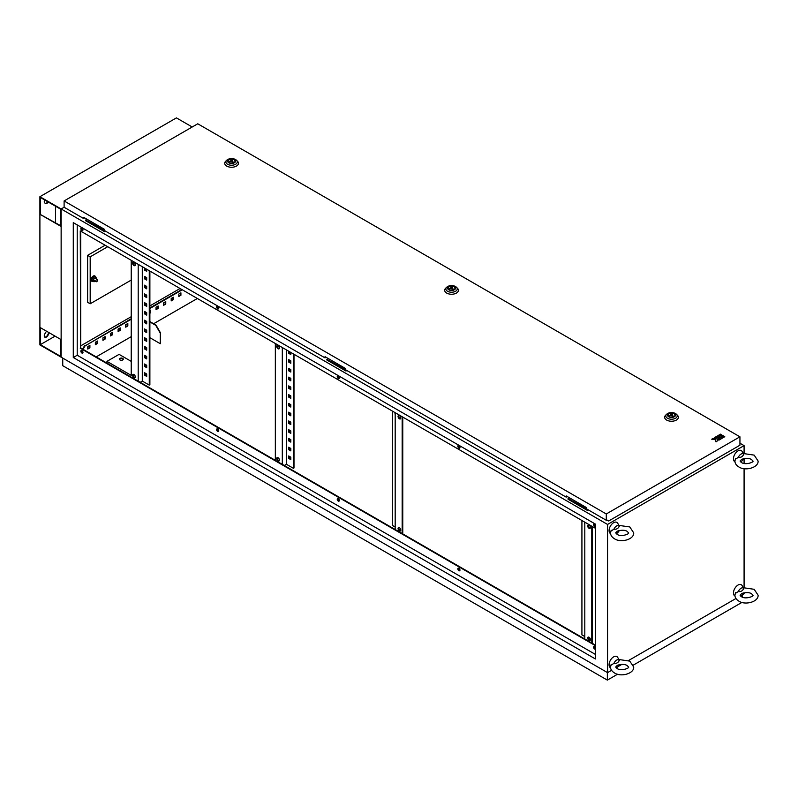 <?xml version="1.0" encoding="UTF-8"?>
<svg xmlns="http://www.w3.org/2000/svg" width="798" height="798" viewBox="0 0 798 798"><rect width="100%" height="100%" fill="white"/><g stroke="black" fill="none" stroke-linecap="round" stroke-linejoin="round"><path stroke-width="1.2" d="M738.31 457.384A4.638 2.683 -60 0 1 741.053 454.092A4.638 2.683 -60 0 1 743.796 454.212L743.347 454.601L743.796 454.212C742.699 456.665 740.863 457.723 738.31 457.384L735.367 459.209M734.978 461.793A6.434 3.721 -60 0 1 733.771 456.705A6.434 3.721 -60 0 1 738.02 450.87A6.434 3.721 -60 0 1 742.05 451.359L743.447 453.603M743.626 458.74A4.638 2.683 -60 0 1 741.053 461.673A4.638 2.683 -60 0 1 740.614 461.892M741.701 459.339L742.669 459.03C746.679 458.092 749.661 458.281 751.596 459.588L752.953 461.035C754.16 462.062 745.442 465.453 741.432 462.481L740.075 461.035L741.701 459.339M738.31 591.567A4.638 2.683 -60 0 1 741.053 588.266A4.638 2.683 -60 0 1 743.796 588.395L743.347 588.774L743.796 588.395C742.699 590.839 740.863 591.897 738.31 591.567L735.367 593.383M734.978 595.976A6.434 3.721 -60 0 1 733.771 590.889A6.434 3.721 -60 0 1 738.02 585.054A6.434 3.721 -60 0 1 742.05 585.533L743.447 587.787M743.626 592.914A4.638 2.683 -60 0 1 741.053 595.847A4.638 2.683 -60 0 1 740.614 596.066M741.701 593.522L742.669 593.203C746.679 592.276 749.661 592.455 751.596 593.762L752.953 595.208C754.16 596.246 745.442 599.637 741.432 596.665L740.075 595.208L741.701 593.522M613.921 663.377A4.638 2.683 -60 0 1 616.664 660.086A4.638 2.683 -60 0 1 619.408 660.215L618.959 660.594L619.408 660.215C618.3 662.659 616.475 663.717 613.921 663.377L610.979 665.203M610.59 667.796A6.434 3.721 -60 0 1 609.373 662.699A6.434 3.721 -60 0 1 613.622 656.874A6.434 3.721 -60 0 1 617.652 657.353L619.049 659.607M619.238 664.734A4.638 2.683 -60 0 1 616.664 667.667A4.638 2.683 -60 0 1 616.216 667.886M617.313 665.332L618.27 665.023C622.29 664.086 625.263 664.275 627.208 665.582L628.555 667.028C629.762 668.066 621.044 671.447 617.034 668.475L615.687 667.028L617.313 665.332M611.168 530.251L610.54 532.855C610.53 535.149 611.837 537.124 614.46 538.76C620.894 543.179 634.24 539.408 633.702 532.855L629.782 526.939L619.049 525.423L617.652 523.169A6.434 3.721 -60 0 0 613.622 522.69A6.434 3.721 -60 0 0 609.373 528.525A6.434 3.721 -60 0 0 610.59 533.613M618.959 526.421L619.408 526.032C618.3 528.485 616.475 529.533 613.921 529.204L610.979 531.029M613.921 529.204A4.638 2.683 -60 0 1 616.664 525.912A4.638 2.683 -60 0 1 619.408 526.032M619.238 530.56A4.638 2.683 -60 0 1 616.664 533.493A4.638 2.683 -60 0 1 616.216 533.712M617.313 531.159L618.27 530.84C622.29 529.912 625.263 530.101 627.208 531.398L628.555 532.855C629.762 533.882 621.044 537.273 617.034 534.301L615.687 532.855L617.313 531.159M96.708 279.519A1.287 0.748 120 0 0 95.87 280.657A1.287 0.748 120 0 0 96.069 281.684A1.287 0.748 120 0 0 96.708 281.624A1.287 0.748 120 0 0 97.556 280.487A1.287 0.748 120 0 0 97.356 279.46A1.287 0.748 120 0 0 96.708 279.519M122.732 358.392A1.935 1.117 0 0 0 120.628 358.142A1.935 1.117 0 0 0 119.431 359.18A1.935 1.117 0 0 0 119.999 359.968A1.935 1.117 0 0 0 122.104 360.207A1.935 1.117 0 0 0 123.291 359.18A1.935 1.117 0 0 0 122.732 358.392M119.491 359.439A1.935 1.117 180 0 1 120.837 358.631A1.935 1.117 180 0 1 122.732 358.91A1.935 1.117 180 0 1 123.241 359.439M133.954 374.501A1.935 1.117 -120 0 0 132.987 374.412A1.935 1.117 -120 0 0 132.687 375.958A1.935 1.117 -120 0 0 133.954 377.654A1.935 1.117 -120 0 0 134.922 377.753A1.935 1.117 -120 0 0 135.211 376.207A1.935 1.117 -120 0 0 133.954 374.501M133.336 374.322A1.935 1.117 -120 0 0 134.563 377.304A1.935 1.117 -120 0 0 135.171 377.494M133.954 262.392A1.935 1.117 -120 0 0 132.987 262.303A1.935 1.117 -120 0 0 132.687 263.849A1.935 1.117 -120 0 0 133.954 265.544A1.935 1.117 -120 0 0 134.922 265.644A1.935 1.117 -120 0 0 135.211 264.098A1.935 1.117 -120 0 0 133.954 262.392M133.336 262.213A1.935 1.117 -120 0 0 134.563 265.195A1.935 1.117 -120 0 0 135.171 265.385M278.063 460.865A1.935 1.117 60 0 1 276.806 459.159A1.935 1.117 60 0 1 277.106 457.613A1.935 1.117 60 0 1 278.063 457.703A1.935 1.117 60 0 1 279.33 459.409A1.935 1.117 60 0 1 279.031 460.955A1.935 1.117 60 0 1 278.063 460.865M279.29 460.695A1.935 1.117 60 0 1 278.672 460.506A1.935 1.117 60 0 1 277.455 457.523M278.063 348.756A1.935 1.117 60 0 1 276.806 347.05A1.935 1.117 60 0 1 277.106 345.504A1.935 1.117 60 0 1 278.063 345.604A1.935 1.117 60 0 1 279.33 347.3A1.935 1.117 60 0 1 279.031 348.846A1.935 1.117 60 0 1 278.063 348.756M279.29 348.586A1.935 1.117 60 0 1 278.672 348.407A1.935 1.117 60 0 1 277.455 345.414M399.429 527.777A1.935 1.117 -120 0 0 398.461 527.678A1.935 1.117 -120 0 0 398.162 529.224A1.935 1.117 -120 0 0 399.429 530.929A1.935 1.117 -120 0 0 400.397 531.019A1.935 1.117 -120 0 0 400.686 529.473A1.935 1.117 -120 0 0 399.429 527.777M398.81 527.588A1.935 1.117 -120 0 0 400.037 530.58A1.935 1.117 -120 0 0 400.646 530.76M399.429 415.668A1.935 1.117 -120 0 0 398.461 415.568A1.935 1.117 -120 0 0 398.162 417.115A1.935 1.117 -120 0 0 399.429 418.82A1.935 1.117 -120 0 0 400.397 418.91A1.935 1.117 -120 0 0 400.686 417.364A1.935 1.117 -120 0 0 399.429 415.668M398.81 415.479A1.935 1.117 -120 0 0 400.037 418.471A1.935 1.117 -120 0 0 400.646 418.651M589.054 637.253A1.935 1.117 -120 0 0 588.086 637.153A1.935 1.117 -120 0 0 587.787 638.699A1.935 1.117 -120 0 0 589.054 640.405A1.935 1.117 -120 0 0 590.021 640.505A1.935 1.117 -120 0 0 590.311 638.949A1.935 1.117 -120 0 0 589.054 637.253M588.435 637.063A1.935 1.117 -120 0 0 589.662 640.056A1.935 1.117 -120 0 0 590.271 640.245M589.054 525.144A1.935 1.117 -120 0 0 588.086 525.044A1.935 1.117 -120 0 0 587.787 526.6A1.935 1.117 -120 0 0 589.054 528.296A1.935 1.117 -120 0 0 590.021 528.396A1.935 1.117 -120 0 0 590.311 526.85A1.935 1.117 -120 0 0 589.054 525.144M588.435 524.954A1.935 1.117 -120 0 0 589.662 527.947A1.935 1.117 -120 0 0 590.271 528.136M594.181 646.48A1.506 0.868 -120 0 0 595.118 648.814A1.506 0.868 -120 0 0 595.418 648.934M595.418 649.143A1.506 0.868 60 0 1 595.418 649.153A1.506 0.868 60 0 1 594.66 649.073A1.506 0.868 60 0 1 593.682 647.757A1.506 0.868 60 0 1 593.912 646.55A1.506 0.868 60 0 1 594.66 646.619A1.506 0.868 60 0 1 595.418 647.427M458.401 568.096A1.506 0.868 -120 0 0 459.349 570.43A1.506 0.868 -120 0 0 459.838 570.57M458.89 570.69A1.506 0.868 60 0 1 457.912 569.363A1.506 0.868 60 0 1 458.142 568.166A1.506 0.868 60 0 1 458.89 568.236A1.506 0.868 60 0 1 459.877 569.563A1.506 0.868 60 0 1 459.648 570.76A1.506 0.868 60 0 1 458.89 570.69M337.803 498.461A1.506 0.868 -120 0 0 338.751 500.795A1.506 0.868 -120 0 0 339.24 500.945M338.292 501.064A1.506 0.868 60 0 1 337.315 499.738A1.506 0.868 60 0 1 337.544 498.531A1.506 0.868 60 0 1 338.292 498.61A1.506 0.868 60 0 1 339.27 499.927A1.506 0.868 60 0 1 339.04 501.134A1.506 0.868 60 0 1 338.292 501.064M217.206 428.835A1.506 0.868 -120 0 0 218.143 431.169A1.506 0.868 -120 0 0 218.632 431.319M217.694 431.429A1.506 0.868 60 0 1 216.707 430.112A1.506 0.868 60 0 1 216.936 428.905A1.506 0.868 60 0 1 217.694 428.985A1.506 0.868 60 0 1 218.672 430.302A1.506 0.868 60 0 1 218.443 431.509A1.506 0.868 60 0 1 217.694 431.429M81.436 350.452A1.506 0.868 -120 0 0 82.374 352.786A1.506 0.868 -120 0 0 82.862 352.925M81.925 353.045A1.506 0.868 60 0 1 80.937 351.719A1.506 0.868 60 0 1 81.167 350.522A1.506 0.868 60 0 1 81.925 350.591A1.506 0.868 60 0 1 82.902 351.918A1.506 0.868 60 0 1 82.673 353.125A1.506 0.868 60 0 1 81.925 353.045M81.436 227.829A1.506 0.868 -120 0 0 82.374 230.163A1.506 0.868 -120 0 0 82.862 230.313M81.925 230.432A1.506 0.868 60 0 1 80.937 229.106A1.506 0.868 60 0 1 81.167 227.899A1.506 0.868 60 0 1 81.925 227.979A1.506 0.868 60 0 1 82.902 229.295A1.506 0.868 60 0 1 82.673 230.502A1.506 0.868 60 0 1 81.925 230.432M217.206 306.223A1.506 0.868 -120 0 0 218.143 308.557A1.506 0.868 -120 0 0 218.632 308.696M217.694 308.816A1.506 0.868 60 0 1 216.707 307.489A1.506 0.868 60 0 1 216.936 306.292A1.506 0.868 60 0 1 217.694 306.362A1.506 0.868 60 0 1 218.672 307.689A1.506 0.868 60 0 1 218.443 308.886A1.506 0.868 60 0 1 217.694 308.816M337.803 375.848A1.506 0.868 -120 0 0 338.751 378.182A1.506 0.868 -120 0 0 339.24 378.322M338.292 378.442A1.506 0.868 60 0 1 337.315 377.125A1.506 0.868 60 0 1 337.544 375.918A1.506 0.868 60 0 1 338.292 375.988A1.506 0.868 60 0 1 339.27 377.314A1.506 0.868 60 0 1 339.04 378.521A1.506 0.868 60 0 1 338.292 378.442M458.401 445.474A1.506 0.868 -120 0 0 459.349 447.808A1.506 0.868 -120 0 0 459.838 447.957M458.89 448.067A1.506 0.868 60 0 1 457.912 446.75A1.506 0.868 60 0 1 458.142 445.543A1.506 0.868 60 0 1 458.89 445.623A1.506 0.868 60 0 1 459.877 446.94A1.506 0.868 60 0 1 459.648 448.147A1.506 0.868 60 0 1 458.89 448.067M594.181 523.857A1.506 0.868 -120 0 0 595.118 526.191A1.506 0.868 -120 0 0 595.418 526.321M595.418 526.53L595.418 526.53A1.506 0.868 60 0 1 594.66 526.461A1.506 0.868 60 0 1 593.682 525.134A1.506 0.868 60 0 1 593.912 523.927A1.506 0.868 60 0 1 594.66 524.007A1.506 0.868 60 0 1 595.418 524.815M80.708 345.863L131.221 316.696M149.884 305.923L180.069 288.497M105.127 245.225L87.61 255.35L87.61 302.292L90.184 303.779L131.221 280.088M87.022 219.251L85.655 220.039L105.067 230.901M328.217 358.511L326.851 359.3L346.272 370.162M326.851 359.3L326.851 359.998L345.973 371.03L346.881 370.511M744.085 453.424L744.085 445.623L607.557 524.446L61.137 208.966L64.109 207.251L61.137 208.966L61.137 357.165L61.137 208.966L39.9 196.707L176.428 117.885L192.208 126.992M744.085 445.623L739.936 443.219M569.423 497.762L568.056 499.259L587.168 510.291L588.076 509.762M85.655 220.039L85.655 220.737L104.767 231.779L105.675 231.25M568.056 498.551L587.478 509.413M395.18 412.686L395.18 529.523L282.312 464.366L80.708 347.968L80.708 231.131M584.804 522.171L584.804 639.008L395.18 529.523M595.418 645.133L584.804 639.008M145.176 364.347L145.176 366.092L146.692 366.97M145.176 346.831L145.176 348.576L146.692 349.454M145.176 329.315L145.176 331.06L146.692 331.938M145.176 311.799L145.176 313.544L146.692 314.422M145.176 294.272L145.176 296.028L146.692 296.906M145.176 276.756L145.176 278.512L146.692 279.39M142.293 266.692L142.293 381.075L149.276 385.105L149.884 384.756L149.884 271.071M145.176 268.347L145.176 269.754L146.692 270.632M145.176 285.514L145.176 287.27L146.692 288.148M145.176 303.031L145.176 304.786L146.692 305.664M145.176 320.557L145.176 322.302L146.692 323.18M145.176 338.073L145.176 339.818L146.692 340.696M145.176 355.589L145.176 357.334L146.692 358.212M145.176 373.105L145.176 374.851L146.692 375.728M144.568 363.998L144.568 366.442L146.692 367.669L146.692 365.225L144.568 363.998M144.568 346.482L144.568 348.926L146.692 350.152L146.692 347.699L144.568 346.482M144.568 328.956L144.568 331.409L146.692 332.636L146.692 330.182L144.568 328.956M144.568 311.439L144.568 313.893L146.692 315.12L146.692 312.666L144.568 311.439M144.568 293.923L144.568 296.377L146.692 297.604L146.692 295.15L144.568 293.923M144.568 276.407L144.568 278.861L146.692 280.088L146.692 277.634L144.568 276.407M149.276 385.105L149.276 270.721M144.568 267.998L144.568 270.103L146.692 271.33L146.692 269.225M144.568 285.165L144.568 287.619L146.692 288.846L146.692 286.392L144.568 285.165M144.568 302.681L144.568 305.135L146.692 306.362L146.692 303.908L144.568 302.681M144.568 320.197L144.568 322.651L146.692 323.878L146.692 321.424L144.568 320.197M144.568 337.714L144.568 340.167L146.692 341.394L146.692 338.941L144.568 337.714M144.568 355.24L144.568 357.684L146.692 358.91L146.692 356.457L144.568 355.24M144.568 372.756L144.568 375.2L146.692 376.427L146.692 373.983L144.568 372.756M289.295 447.548L289.295 449.304L290.811 450.172M289.295 430.032L289.295 431.778L290.811 432.656M289.295 412.516L289.295 414.262L290.811 415.14M289.295 395L289.295 396.746L290.811 397.623M289.295 377.484L289.295 379.23L290.811 380.107M289.295 359.968L289.295 361.713L290.811 362.591M293.993 354.272L293.993 467.957L293.385 468.306L286.412 464.276L286.412 349.893M289.295 351.559L289.295 352.955L290.811 353.833M289.295 368.726L289.295 370.471L290.811 371.349M289.295 386.242L289.295 387.988L290.811 388.865M289.295 403.758L289.295 405.504L290.811 406.382M289.295 421.274L289.295 423.02L290.811 423.898M289.295 438.79L289.295 440.546L290.811 441.414M289.295 456.306L289.295 458.062L290.811 458.93M288.686 447.199L290.811 448.426L290.811 450.88L288.686 449.653L288.686 447.199M288.686 429.683L290.811 430.91L290.811 433.364L288.686 432.137L288.686 429.683M288.686 412.167L290.811 413.394L290.811 415.838L288.686 414.621L288.686 412.167M288.686 394.651L290.811 395.878L290.811 398.322L288.686 397.095L288.686 394.651M288.686 377.135L290.811 378.352L290.811 380.806L288.686 379.579L288.686 377.135M288.686 359.609L290.811 360.836L290.811 363.29L288.686 362.063L288.686 359.609M293.385 353.923L293.385 468.306M290.811 352.427L290.811 354.531L288.686 353.305L288.686 351.21M288.686 368.367L290.811 369.594L290.811 372.048L288.686 370.821L288.686 368.367M288.686 385.893L290.811 387.11L290.811 389.564L288.686 388.337L288.686 385.893M288.686 403.409L290.811 404.636L290.811 407.08L288.686 405.853L288.686 403.409M288.686 420.925L290.811 422.152L290.811 424.596L288.686 423.379L288.686 420.925M288.686 438.441L290.811 439.668L290.811 442.122L288.686 440.895L288.686 438.441M288.686 455.957L290.811 457.184L290.811 459.638L288.686 458.411L288.686 455.957M399.419 530.052L400.486 528.974M400.486 418.641L400.486 416.865M395.18 511.129L395.18 508.685M395.18 493.613L395.18 491.159M395.18 476.097L395.18 473.643M395.18 458.581L395.18 456.127M395.18 441.065L395.18 438.611M395.18 423.548L395.18 421.095M392.297 411.02L392.297 525.413L395.18 527.069M395.18 414.79L394.88 412.516M395.18 432.307L395.18 429.853M395.18 449.823L395.18 447.369M395.18 467.339L395.18 464.885M395.18 484.855L395.18 482.401M395.18 502.371L395.18 499.917M395.18 519.887L395.18 517.443M589.044 639.537L590.111 638.45M590.111 528.116L590.111 526.341M584.804 620.615L584.804 618.161M584.804 603.098L584.804 600.645M584.804 585.582L584.804 583.129M584.804 568.056L584.804 565.612M584.804 550.54L584.804 548.096M584.804 533.024L584.804 530.57M581.922 520.505L581.922 634.889L584.804 636.555M584.804 524.266L584.505 521.992M584.804 541.782L584.804 539.328M584.804 559.298L584.804 556.854M584.804 576.814L584.804 574.37M584.804 594.34L584.804 591.887M584.804 611.857L584.804 609.403M584.804 629.373L584.804 626.919M282.312 347.529L282.312 464.366M286.412 464.276L284.288 465.503M595.418 528.296L80.249 230.871L80.708 347.968M595.418 645.662L80.249 348.227M595.418 654.42L77.216 355.24L73.276 357.514L73.276 222.632L595.418 524.096L595.418 658.968L73.276 357.514M77.216 224.906L77.216 355.24M607.557 524.446L607.557 672.634L39.9 344.906L39.9 196.707M607.557 672.634L611.567 670.32M617.911 666.659L621.812 664.405M628.565 660.515L735.956 598.5M742.31 594.839L744.085 593.812L744.085 592.814M180.917 292.846L178.792 294.073L178.792 296.517L180.917 295.29L180.917 292.846M173.336 297.225L171.211 298.452L171.211 300.896L173.336 299.669L173.336 297.225M165.755 301.604L163.63 302.831L163.63 305.275L165.755 304.048L165.755 301.604M158.164 305.983L156.039 307.21L156.039 309.654L158.164 308.427L158.164 305.983M149.884 313.215L150.583 312.806L150.583 310.362L149.884 310.761M127.83 323.499L125.705 324.726L125.705 327.17L127.83 325.953L127.83 323.499M120.239 327.878L118.114 329.105L118.114 331.549L120.239 330.332L120.239 327.878M112.658 332.257L110.533 333.484L110.533 335.928L112.658 334.711L112.658 332.257M105.067 336.636L102.942 337.863L102.942 340.307L105.067 339.09L105.067 336.636M97.486 341.015L95.361 342.242L95.361 344.686L97.486 343.469L97.486 341.015M89.905 345.394L87.78 346.621L87.78 349.065L89.905 347.848L89.905 345.394M182.283 289.774L149.884 308.487M131.221 319.26L85.047 345.913L83.072 349.334M82.214 350.811L81.586 351.918M744.085 587.597L744.085 468.645M744.085 463.429L744.085 458.641M131.221 318.731L85.047 345.913M84.588 345.654L82.623 349.065M81.775 350.522L81.346 351.27M181.834 289.514L149.884 307.958M178.792 295.998L180.468 295.031L180.468 293.105M171.211 300.377L172.877 299.41L172.877 297.484M163.63 304.756L165.296 303.789L165.296 301.863M156.039 309.135L157.705 308.168L157.705 306.242M149.884 312.686L150.124 310.621M125.705 326.651L127.371 325.684L127.371 323.759M118.114 331.03L119.79 330.063L119.79 328.138M110.533 335.409L112.199 334.442L112.199 332.517M102.942 339.788L104.618 338.821L104.618 336.896M95.361 344.167L97.027 343.2L97.027 341.275M87.78 348.546L89.446 347.579L89.446 345.654M591.787 643.028L591.787 526.191M592.385 643.388L592.385 526.55M402.162 533.553L402.162 416.716M402.761 533.902L402.761 417.065M275.34 460.336L275.34 343.499M138.204 381.165L138.204 264.328M131.221 260.298L131.221 375.379L106.952 361.364L106.952 363.12M142.293 381.075L140.169 382.302M288.686 353.305L289.295 352.955M144.568 270.103L145.176 269.754M288.686 362.063L289.295 361.713M144.568 278.861L145.176 278.512M288.686 370.821L289.295 370.471M144.568 287.619L145.176 287.27M288.686 379.579L289.295 379.23M144.568 296.377L145.176 296.028M288.686 388.337L289.295 387.988M144.568 305.135L145.176 304.786M288.686 397.095L289.295 396.746M144.568 313.893L145.176 313.544M288.686 405.853L289.295 405.504M144.568 322.651L145.176 322.302M288.686 414.621L289.295 414.262M144.568 331.409L145.176 331.06M288.686 423.379L289.295 423.02M144.568 340.167L145.176 339.818M288.686 432.137L289.295 431.778M144.568 348.926L145.176 348.576M288.686 440.895L289.295 440.546M144.568 357.684L145.176 357.334M288.686 449.653L289.295 449.304M144.568 366.442L145.176 366.092M288.686 458.411L289.295 458.062M144.568 375.2L145.176 374.851M106.952 361.364L119.092 354.362L131.221 361.364M133.795 374.422L133.206 374.761M587.168 509.593L587.168 510.291M345.973 370.332L345.973 371.03M104.767 231.081L104.767 231.779M107.71 246.722L90.184 256.836L90.184 303.779M90.184 256.836L87.61 255.35M94.902 276.028A3.042 1.756 120 0 0 94.743 275.918A3.042 1.756 120 0 0 93.226 276.068A3.042 1.756 120 0 0 91.231 278.751A3.042 1.756 120 0 0 91.7 281.195A3.042 1.756 120 0 0 91.88 281.275M95.69 277.225A3.042 1.756 120 0 0 95.082 276.108A3.042 1.756 120 0 0 93.556 276.258A3.042 1.756 120 0 0 91.57 278.951A3.042 1.756 120 0 0 92.029 281.385A3.042 1.756 120 0 0 93.306 281.365M96.548 278.991A2.145 1.237 120 0 0 96.359 277.973A2.145 1.237 120 0 0 95.042 277.854L95.78 277.275L94.583 276.577L92.827 277.584L91.95 279.849L93.725 281.245A2.145 1.237 120 0 0 95.042 281.355A2.145 1.237 120 0 0 95.261 281.215M93.157 280.537L94.034 278.283L95.042 277.854A2.145 1.237 120 0 0 93.725 279.49A2.145 1.237 120 0 0 93.725 281.245L91.95 279.849M94.034 278.283L92.827 277.584M95.78 280.776L94.034 281.784M95.78 277.275L96.658 278.522L96.359 279.729M673.941 413.773A3.431 1.985 0 0 0 670.2 413.344A3.431 1.985 0 0 0 668.086 415.179A3.431 1.985 0 0 0 669.083 416.576A3.431 1.985 0 0 0 672.824 417.005A3.431 1.985 0 0 0 674.948 415.179A3.431 1.985 0 0 0 673.941 413.773M665.552 415.319A6.863 3.96 0 0 0 666.659 420.077A6.863 3.96 0 0 0 675.677 420.426A6.863 3.96 0 0 0 677.482 415.319L676.475 414.292A5.706 3.292 180 0 1 674.978 418.541A5.706 3.292 180 0 1 667.487 418.252A5.706 3.292 180 0 1 666.559 414.292L665.552 415.319M672.066 413.982L669.442 415.499L673.033 416.047L672.066 413.982M673.033 416.955L673.033 416.047M669.442 416.756L669.442 415.499M453.982 286.781A3.431 1.985 0 0 0 450.242 286.352A3.431 1.985 0 0 0 448.117 288.178A3.431 1.985 0 0 0 449.124 289.584A3.431 1.985 0 0 0 452.865 290.013A3.431 1.985 0 0 0 454.98 288.178A3.431 1.985 0 0 0 453.982 286.781M445.583 288.317A6.863 3.96 0 0 0 446.7 293.085A6.863 3.96 0 0 0 455.718 293.435A6.863 3.96 0 0 0 457.513 288.317L456.506 287.3A5.706 3.292 180 0 1 455.01 291.549A5.706 3.292 180 0 1 447.518 291.26A5.706 3.292 180 0 1 446.601 287.3L445.583 288.317M452.107 286.981L449.483 288.497L453.065 289.056L452.107 286.981M453.065 289.953L453.065 289.056M449.483 289.764L449.483 288.497M234.013 159.78A3.431 1.985 0 0 0 230.273 159.351A3.431 1.985 0 0 0 228.158 161.186A3.431 1.985 0 0 0 229.156 162.583A3.431 1.985 0 0 0 232.896 163.011A3.431 1.985 0 0 0 235.021 161.186A3.431 1.985 0 0 0 234.013 159.78M225.625 161.326A6.863 3.96 0 0 0 226.732 166.094A6.863 3.96 0 0 0 235.749 166.443A6.863 3.96 0 0 0 237.555 161.326L236.537 160.298A5.706 3.292 180 0 1 235.051 164.548A5.706 3.292 180 0 1 227.55 164.258A5.706 3.292 180 0 1 226.632 160.298L225.625 161.326M232.138 159.989L229.515 161.505L233.106 162.064L232.138 159.989M233.106 162.962L233.106 162.064M229.515 162.762L229.515 161.505M716.235 436.606L717.402 437.284L719.307 436.636L717.791 437.513L718.958 438.361L721.651 436.636L718.918 435.06L716.235 436.785L717.402 437.464L719.158 436.725M723.596 437.484L724.764 436.636L723.596 435.957L722.429 436.636L723.596 437.484L724.764 436.636M739.936 436.805L197.754 123.79L64.109 200.946L606.28 513.972L739.936 436.805L739.936 445.214L608.714 520.974L608.714 520.446L606.28 520.276L606.28 513.972M719.307 435.01L722.04 436.586L723.207 435.908L720.474 434.162L719.307 435.01M720.514 439.259L723.207 437.533L722.04 436.855L719.347 438.411L720.514 439.259L723.207 437.533M714.679 437.513L716.235 438.411L713.163 438.381L711.716 439.219L715.407 439.558L716.005 441.693L717.442 440.855L717.402 439.08L718.958 439.987L720.125 439.309L715.846 436.835L714.679 437.683L716.085 438.501M717.053 439.459L718.958 440.157L720.125 439.309M711.716 439.219L715.407 439.738L716.005 441.863L717.442 440.855M84.289 217.674L83.83 218.642L64.109 207.251L64.109 200.946M83.83 218.642L83.83 217.415L104.159 229.146L104.159 230.373L325.035 357.893L325.484 356.935M325.035 357.893L325.035 356.666L345.364 368.407L345.364 369.634L566.231 497.154L566.69 496.186M606.28 520.276L586.56 508.885L586.56 507.668L566.231 495.927L566.231 497.154M608.714 520.974L607.228 520.116M719.307 434.83L722.04 436.586M722.04 436.406L723.207 435.738M722.429 436.636L723.596 437.304M719.347 438.411L720.514 439.08M717.791 437.513L718.958 438.361M718.958 438.182L721.651 436.636M197.365 298.482L153.615 323.739M131.221 336.666L96.179 356.896M149.884 321.584L156.039 325.145L160.588 333.025L160.288 343.709L149.884 337.704M607.348 672.515L607.348 680.115L62.743 365.693L62.743 358.093M741.97 602.39L633.363 665.093M617.572 674.21L607.348 680.115M742.359 594.809L742.359 597.104M149.884 321.933L155.74 325.315L160.288 333.205L160.288 343.709M44.698 337.085A3.002 1.736 120 0 0 45.965 336.846A3.002 1.736 120 0 0 47.471 335.26L48.08 334.202A3.002 1.736 120 0 0 48.678 332.457M46.713 331.32A3.002 1.736 120 0 0 45.496 332.716L44.888 333.773A3.002 1.736 120 0 0 44.888 337.235A3.002 1.736 120 0 0 46.394 337.085A3.002 1.736 120 0 0 47.89 335.499L48.498 334.452A3.002 1.736 120 0 0 49.107 332.696M45.077 203.161A3.002 1.736 120 0 0 46.573 203.011A3.002 1.736 120 0 0 47.85 201.784M44.698 199.969A3.002 1.736 120 0 0 44.888 203.061L45.496 203.41A3.002 1.736 120 0 0 47.002 203.261A3.002 1.736 120 0 0 48.269 202.034M55.491 222.742L55.491 206.203M40.329 197.445L40.329 214.472L60.718 226.243L60.718 209.216L40.329 197.445M60.718 225.754L40.329 214.472M40.329 327.629L40.329 344.656L60.718 356.427L60.718 339.399L40.329 327.629M55.072 336.148L40.329 344.656M675.547 413.593A5.706 3.292 180 0 1 676.475 414.292L675.377 413.454C672.115 411.958 669.173 412.237 666.559 414.292M668.724 416.785A3.95 2.274 0 0 0 674.31 416.785A3.95 2.274 0 0 0 674.31 413.564A3.95 2.274 0 0 0 668.724 413.564A3.95 2.274 0 0 0 668.724 416.785M455.588 286.602A5.706 3.292 180 0 1 456.506 287.3L455.419 286.462C452.147 284.966 449.214 285.245 446.601 287.3M448.765 289.794A3.95 2.274 0 0 0 454.341 289.794A3.95 2.274 0 0 0 454.341 286.572A3.95 2.274 0 0 0 448.765 286.572A3.95 2.274 0 0 0 448.765 289.794M235.619 159.6A5.706 3.292 180 0 1 236.537 160.298L235.45 159.47C232.188 157.964 229.245 158.243 226.632 160.298M228.797 162.792A3.95 2.274 0 0 0 234.373 162.792A3.95 2.274 0 0 0 234.373 159.57A3.95 2.274 0 0 0 228.797 159.57A3.95 2.274 0 0 0 228.797 162.792M735.557 458.441L734.928 461.035C734.928 463.339 736.235 465.304 738.858 466.94C745.292 471.359 758.629 467.598 758.1 461.035L754.17 455.129L743.377 453.533M735.557 592.615L734.928 595.208C734.928 597.512 736.235 599.488 738.858 601.123C745.292 605.532 758.629 601.772 758.1 595.208L754.17 589.303L743.377 587.717M611.168 664.435L610.54 667.028C610.53 669.332 611.837 671.298 614.46 672.933C620.894 677.352 634.24 673.592 633.702 667.028L629.782 661.123L618.979 659.527M96.069 281.684L93.546 280.228M97.356 279.46L94.832 277.993"/></g></svg>

